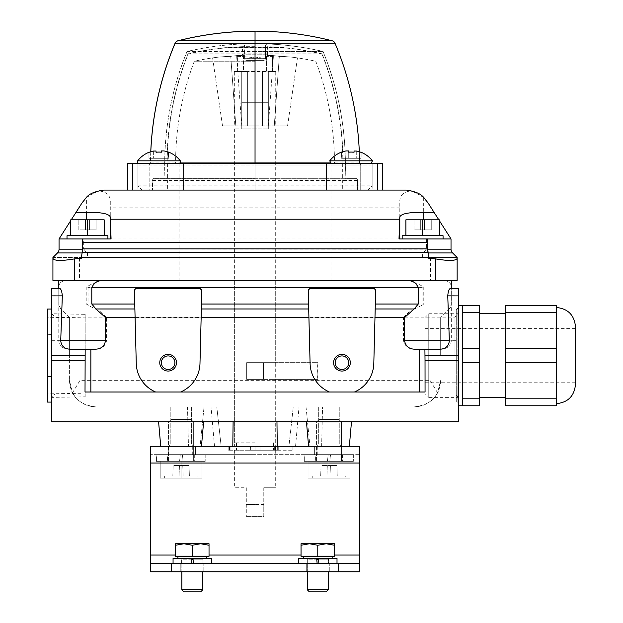 <?xml version="1.0" encoding="UTF-8"?>
<svg xmlns="http://www.w3.org/2000/svg" width="623" height="623" viewBox="0 0 623 623"><rect width="100%" height="100%" fill="white"/><g stroke="black" fill="none" stroke-linecap="round" stroke-linejoin="round"><path stroke-width="0.47" stroke-dasharray="3.12 2.34" d="M255.041 446.302L192.297 446.302L255.041 446.302L255.041 450.234L255.041 446.302L255.041 450.234L260.009 450.234L255.041 450.234L255.041 446.302M255.041 280.381L179.081 280.381L255.041 280.381M274.455 446.302L275.701 446.302L274.455 446.302M246.669 362.648L246.669 379.384L246.669 362.648L246.669 379.384L246.669 362.648L275.701 362.648L273.925 362.648L273.925 379.384L275.701 379.384L246.669 379.384L317.777 379.384L317.777 362.648L246.669 362.648L263.404 362.648L263.404 379.384L246.669 379.384L263.404 379.384L263.404 362.648L246.669 362.648M328.975 446.302L316.422 446.302L328.975 446.302M181.098 446.302L193.652 446.302L181.098 446.302M221.149 446.302L188.45 446.302L221.149 446.302L214.507 446.302L221.149 446.302L216.796 406.905L157.284 406.905L352.789 406.905L157.284 406.905L216.796 406.905L221.149 446.302M200.1 446.302L160.734 446.302L232.807 446.302L200.1 446.302L204.04 406.905L200.1 446.302M277.266 446.302L232.807 446.302L309.974 446.302L277.266 446.302L276.962 421.74M321.624 446.302L288.924 446.302L321.624 446.302L322.566 406.905L321.624 446.302M288.924 446.302L295.567 446.302L288.924 446.302L293.277 406.905L288.924 446.302M430.586 257.501L430.586 280.381L457.15 280.381L457.142 257.501L52.924 257.509L57.495 252.938A5.311 5.311 0 0 0 59.053 249.184L59.053 238.928L110.279 238.928L110.279 202.35C110.637 195.404 106.626 191.58 98.247 190.879L103.737 190.085L406.336 190.085L411.826 190.879C403.463 191.573 399.452 195.388 399.795 202.35L399.795 238.928L451.021 238.928L451.021 249.184L83.684 248.927L83.684 238.928M422.62 252.938L452.578 252.938L457.142 257.501L422.62 257.501L422.62 252.938L423.585 252.689L426.342 249.184M87.454 238.928L107.904 238.928L87.454 238.928M399 238.928L86.402 238.928L110.279 238.928L110.279 202.35M422.62 238.928L402.17 238.928L422.62 238.928M67.004 238.928L67.004 235.751L107.904 235.751L67.004 235.751L107.904 235.751L107.904 238.928M402.17 238.928L402.17 235.751L443.07 235.751L402.17 235.751L443.07 235.751L443.07 238.928M87.454 235.751L70.726 235.751L104.181 235.751L87.454 235.751L87.454 219.818L104.181 219.818L104.181 235.751L104.181 219.818L87.454 219.818L87.454 235.751L87.454 219.818L70.726 219.818L70.726 235.751L70.726 219.818L87.454 219.818L70.726 219.818L70.726 235.751M422.62 235.751L405.892 235.751L439.347 235.751L422.62 235.751L422.62 219.818L439.347 219.818L439.347 235.751L439.347 219.818L422.62 219.818L422.62 235.751L422.62 219.818L405.892 219.818L405.892 235.751L405.892 219.818L422.62 219.818L405.892 219.818L405.892 235.751M52.932 257.501L79.487 257.501L79.487 280.381L52.924 280.381L52.924 257.509M451.021 238.928L427.674 202.335A26.555 26.555 0 0 0 423.671 197.46L411.826 190.879M438.826 219.818L439.347 220.635M59.053 238.928L82.4 202.335A26.555 26.555 0 0 1 86.402 197.46L98.247 190.879M70.726 220.635L71.248 219.818M137.418 161.256L137.66 160.827L180.327 160.827A26.945 26.945 0 0 0 168.459 152.059L168.459 152.23A26.781 26.781 0 0 0 164.028 150.984L161.349 151.039L161.349 152.401A24.998 24.998 0 0 0 156.038 152.464L156.038 151.101L153.359 151.101A26.781 26.781 0 0 0 148.928 152.464L148.928 158.297L148.928 152.464A26.781 26.781 0 0 1 153.359 151.101L156.038 151.101L156.038 152.464A24.998 24.998 0 0 1 161.349 152.401L161.349 151.039L164.028 150.984A26.781 26.781 0 0 1 168.459 152.23L168.459 152.168A26.836 26.836 0 0 0 164.028 150.922L161.349 150.922L161.349 152.176A25.224 25.224 0 0 0 156.038 152.238L156.038 150.984L153.359 151.046A26.836 26.836 0 0 0 150.758 151.739A313.681 313.681 0 0 0 150.486 162.915L255.041 162.915L255.119 31.15M148.928 152.401L148.928 158.297L153.359 158.297L148.928 158.297L148.928 152.292M361.145 152.292L361.145 152.464A26.781 26.781 0 0 0 356.714 151.101L354.035 151.101L354.035 152.464A24.998 24.998 0 0 0 348.724 152.401L348.724 151.039L346.045 150.984A26.781 26.781 0 0 0 341.614 152.23L341.614 152.23A26.781 26.781 0 0 1 346.045 150.984L348.724 151.039L348.724 152.401A24.998 24.998 0 0 1 354.035 152.464L354.035 151.101L356.714 151.101A26.781 26.781 0 0 1 361.145 152.464L361.145 152.401A26.836 26.836 0 0 0 356.714 151.046L354.035 150.984L354.035 152.238A25.224 25.224 0 0 0 348.724 152.176L348.724 150.922L346.045 150.922A26.836 26.836 0 0 0 341.614 152.168L341.614 152.059A26.945 26.945 0 0 0 329.746 160.827L372.414 160.827L329.746 160.827L372.414 160.827L371.09 163.522L341.342 163.522L372.149 163.522L331.07 163.522L371.09 163.522M430.586 280.381L79.487 280.381M83.684 248.927L86.488 252.689L87.454 252.938L87.454 257.501L79.487 257.501M149.832 190.085L127.559 190.085L149.832 190.085L132.699 190.085L149.832 190.085L149.832 163.522L149.832 190.085M183.692 190.085L326.382 190.085L183.692 190.085L183.692 163.522L127.559 163.522M360.242 190.085L326.382 190.085L382.514 190.085L360.242 190.085L360.242 163.522L360.242 190.085M55.104 355.577L55.104 317.146L55.104 355.577M454.969 355.577L454.969 317.146L454.969 355.577M59.52 288.332L58.764 288.332L58.772 304.032A7.009 7.009 0 0 0 60.82 308.985L58.803 304.709L58.772 287.39L58.866 288.332L51.701 288.332L51.701 397.396L51.701 313.751L51.701 355.577L69.402 355.577L69.402 340.688L69.402 380.341L69.402 355.577L51.701 355.577L51.701 421.74M406.749 280.381L103.325 280.381C98.216 281.074 92.71 283.208 86.823 286.798L88.045 287.39L422.028 287.39L423.251 286.798C417.363 283.208 411.858 281.074 406.749 280.381L444.292 280.381C448.716 281.113 451.036 283.224 451.27 286.72L451.208 286.253C450.811 283.006 448.505 281.051 444.292 280.381L65.781 280.381C61.576 281.035 59.271 282.998 58.866 286.253L58.866 288.332M58.866 286.253L58.803 286.72C59.021 283.239 61.342 281.121 65.781 280.381L103.325 280.381M85.172 349.176L94.649 349.176M451.27 286.72L451.27 304.709L449.253 308.985A7.009 7.009 0 0 0 451.301 304.032L451.309 288.332L450.554 288.332M451.27 304.709L451.301 287.39L451.301 288.332L458.372 288.332L458.372 295.061L451.301 295.061M451.208 286.253L451.208 288.332M419.217 349.176L440.196 349.176M51.701 340.688L69.402 340.688L69.402 317.566L69.402 340.688L58.764 340.688L106.572 340.688L106.572 317.566L403.502 317.566L403.502 340.688C405.168 346.855 409.412 349.69 416.234 349.176L436.201 349.176L416.234 349.176M440.671 355.577L440.671 317.566L440.671 355.577L458.372 355.577L440.671 355.577M414.116 406.905L95.958 406.905C85.561 406.508 77.743 401.812 72.509 392.817L69.402 380.341C70.383 396.088 79.238 404.942 95.958 406.905L414.116 406.905C430.851 404.934 439.698 396.08 440.671 380.341L437.564 392.817C432.331 401.812 424.512 406.508 414.116 406.905M449.253 308.985L440.671 317.566L449.253 308.985M69.402 317.566L60.82 308.985L69.402 317.566M425.057 365.709L425.057 392.015L85.016 392.015L85.016 365.709M155.633 392.015C143.469 386.198 137.005 376.557 136.258 363.092L134.42 291.05L137.076 288.332L199.173 288.332L201.829 291.05L199.991 363.092C199.22 376.596 192.764 386.229 180.623 392.015M329.45 392.015C317.278 386.182 310.822 376.541 310.083 363.092L308.245 291.05L310.9 288.332L372.998 288.332L375.653 291.05L373.816 363.092C373.037 376.604 366.573 386.244 354.44 392.015M93.839 349.176L73.872 349.176L93.839 349.176C100.755 349.651 104.999 346.824 106.572 340.688M86.823 286.798L86.823 304.655L100.03 311.383L106.572 317.566M86.823 304.655L88.045 304.055L422.028 304.055L423.251 304.655L414.466 309.008L95.607 309.008M72.509 392.817L80.024 380.341L430.049 380.341L437.564 392.817M71.372 349.176L73.872 349.176M58.803 286.72L58.803 304.709M440.671 349.176L442.813 349.176L440.671 349.176M436.201 349.176L438.701 349.176M423.251 286.798L423.251 304.655M187.507 406.905L188.45 446.302L187.507 406.905M232.807 446.302L233.111 421.74M306.033 406.905L309.974 446.302L306.033 406.905M181.098 444.035L191.386 444.035L181.098 444.035M181.098 406.905L191.386 406.905L181.098 406.905M328.975 444.035L318.688 444.035L328.975 444.035M328.975 406.905L318.688 406.905L328.975 406.905M250.407 450.234L292.888 450.234L228.166 450.234L255.041 450.234L250.407 450.234L250.407 446.302L250.407 450.234M277.656 450.234L260.009 450.234L278.247 450.234L277.656 450.234L277.656 446.302L277.656 450.234M275.491 450.234L278.247 450.234L273.855 450.234L273.855 446.302L273.855 450.234L275.491 450.234L275.491 446.302L275.491 450.234M403.502 317.566L408.415 312.559L414.466 309.008M458.372 421.74L458.372 295.061M458.372 355.577L458.372 313.751L458.372 355.577M426.389 238.928L426.389 248.927M132.699 163.522L149.832 163.522L132.699 163.522L132.699 190.085M382.514 163.522L326.382 163.522L326.382 190.085M326.382 163.522L183.692 163.522M168.732 163.522L333.663 163.522L168.732 163.522M341.342 163.522L333.663 163.522L341.342 163.522M341.614 152.168L341.614 158.297L348.724 158.297L341.614 158.297L341.614 152.168M348.724 151.039L348.724 158.297L356.714 158.297L346.045 158.297L361.145 158.297L348.724 158.297L348.724 150.922M361.145 152.464L361.145 158.297L356.714 158.297L361.145 158.297L361.145 152.464M354.035 152.238L354.035 158.297L354.035 152.238M348.724 152.176L348.724 158.297L348.724 152.176M156.038 150.984L156.038 158.297L156.038 152.238L156.038 158.297L153.359 158.297L164.028 158.297L148.928 158.297L168.459 158.297L156.038 158.297L156.038 151.101M168.459 152.168L168.459 158.297L164.028 158.297L168.459 158.297L168.459 152.168M110.279 238.928L111.073 238.928M399.795 238.928L399.795 202.35M420.689 219.818L431.256 219.818L420.689 219.818L420.689 229.856L413.999 229.856L413.999 219.818L413.999 229.856L420.689 229.856L420.689 219.818L420.689 229.856L424.567 229.856L424.567 219.818L431.256 219.818L424.567 219.818L424.567 229.856L431.256 229.856L431.256 219.818L431.256 229.856L424.567 229.856L424.567 219.818L424.567 229.856L420.689 229.856L420.689 219.818L420.689 229.856L413.999 229.856L413.999 219.818L413.999 229.856L420.689 229.856L420.689 219.818L420.689 229.856L424.567 229.856L424.567 219.818L424.567 229.856L431.256 229.856L431.256 219.818L431.256 229.856L424.567 229.856L424.567 219.818L424.567 229.856L420.689 229.856L420.689 219.818M85.522 219.818L96.09 219.818L85.522 219.818L85.522 229.856L78.833 229.856L78.833 219.818L78.833 229.856L85.522 229.856L85.522 219.818L85.522 229.856L89.401 229.856L89.401 219.818L96.09 219.818L89.401 219.818L89.401 229.856L96.09 229.856L96.09 219.818L96.09 229.856L89.401 229.856L89.401 219.818L89.401 229.856L85.522 229.856L85.522 219.818L85.522 229.856L78.833 229.856L78.833 219.818L78.833 229.856L85.522 229.856L85.522 219.818L85.522 229.856L89.401 229.856L89.401 219.818L89.401 229.856L96.09 229.856L96.09 219.818L96.09 229.856L89.401 229.856L89.401 219.818L89.401 229.856L85.522 229.856L85.522 219.818M422.62 219.818L439.347 219.818L439.347 235.751M87.454 219.818L104.181 219.818L104.181 235.751M348.724 362.695A6.783 6.783 0 0 0 338.562 356.823A6.783 6.783 0 0 0 338.562 368.567A6.783 6.783 0 0 0 348.724 362.695M174.907 362.695A6.783 6.783 0 0 0 164.737 356.823A6.783 6.783 0 0 0 164.737 368.567A6.783 6.783 0 0 0 174.907 362.695M427.549 238.928L427.549 249.184A5.311 0.919 -90 0 0 427.822 252.938L428.749 258.265M81.325 258.265L82.252 252.938A5.311 0.919 90 0 0 82.524 249.184L82.524 238.928M357.509 190.085L137.924 190.085L255.041 190.085L255.041 185.903L255.041 190.085L142.114 190.085L255.041 190.085L255.041 43.96L255.041 190.085L367.959 190.085L357.509 190.085L357.509 180.468A2.095 2.095 0 0 0 355.414 178.373L345.08 178.373A299.461 299.461 0 0 0 323.033 51.475A301.135 301.135 0 0 0 267.672 43.96A2.095 2.095 0 0 0 265.491 46.055L265.491 58.336L244.582 58.336A2.095 2.095 0 0 0 246.669 60.431L255.119 60.431M255.041 163.522L167.392 163.522L330.992 163.522L179.081 163.522L255.041 163.522L255.041 185.903L137.924 185.903L142.114 190.085M273.925 379.384L317.216 379.384L317.216 362.648L317.777 362.648M317.216 379.384L317.777 379.384M273.925 362.648L317.216 362.648M316.422 422.098L341.521 422.098L316.422 422.098L341.521 422.098L316.422 422.098L316.422 461.355L341.521 461.355L316.422 461.355L316.422 422.098L318.992 419.536L338.951 419.536L318.992 419.536L338.951 419.536L318.992 419.536L316.422 422.098M308.058 478.09L308.058 461.355L349.885 461.355L308.058 461.355L349.885 461.355L308.058 461.355L308.058 478.09L328.975 478.09L328.975 461.355L328.975 478.09L349.885 478.09L349.885 461.355L349.885 478.09L308.058 478.09L308.058 461.355L308.058 478.09L328.975 478.09L328.975 461.355L328.975 478.09L349.885 478.09L349.885 461.355L349.885 478.09L308.058 478.09M345.703 478.09L312.24 478.09L345.703 478.09L312.24 478.09L345.703 478.09L345.703 475.995L312.24 475.995L345.703 475.995L312.24 475.995L345.703 475.995L345.703 478.09M326.958 475.995L337.261 475.995L326.958 475.995L327.316 465.537L321.047 465.537L320.681 475.995L321.047 465.537L327.316 465.537L326.958 475.995L327.316 465.537L330.626 465.537L330.992 475.995L337.261 475.995L330.992 475.995L330.626 465.537L336.903 465.537L337.261 475.995L336.903 465.537L330.626 465.537L330.992 475.995L330.626 465.537L327.316 465.537L326.958 475.995L327.316 465.537L321.047 465.537L320.681 475.995L321.047 465.537L327.316 465.537L326.958 475.995L327.316 465.537L330.626 465.537L330.992 475.995L330.626 465.537L336.903 465.537L337.261 475.995L336.903 465.537L330.626 465.537L330.992 475.995L330.626 465.537L327.316 465.537L326.958 475.995M168.553 422.098L193.652 422.098L168.553 422.098L193.652 422.098L168.553 422.098L168.553 461.355L193.652 461.355L168.553 461.355L168.553 422.098L171.123 419.536L191.082 419.536L171.123 419.536L191.082 419.536L171.123 419.536L168.553 422.098M160.189 478.09L160.189 461.355L202.016 461.355L160.189 461.355L202.016 461.355L160.189 461.355L160.189 478.09L181.098 478.09L181.098 461.355L181.098 478.09L202.016 478.09L202.016 461.355L202.016 478.09L160.189 478.09L160.189 461.355L160.189 478.09L181.098 478.09L181.098 461.355L181.098 478.09L202.016 478.09L202.016 461.355L202.016 478.09L160.189 478.09M197.834 478.09L164.371 478.09L197.834 478.09L164.371 478.09L197.834 478.09L197.834 475.995L164.371 475.995L197.834 475.995L164.371 475.995L197.834 475.995L197.834 478.09M179.081 475.995L189.392 475.995L179.081 475.995L179.447 465.537L173.171 465.537L172.812 475.995L173.171 465.537L179.447 465.537L179.081 475.995L179.447 465.537L182.757 465.537L183.115 475.995L189.392 475.995L183.115 475.995L182.757 465.537L189.026 465.537L189.392 475.995L189.026 465.537L182.757 465.537L183.115 475.995L182.757 465.537L179.447 465.537L179.081 475.995L179.447 465.537L173.171 465.537L172.812 475.995L173.171 465.537L179.447 465.537L179.081 475.995L179.447 465.537L182.757 465.537L183.115 475.995L182.757 465.537L189.026 465.537L189.392 475.995L189.026 465.537L182.757 465.537L183.115 475.995L182.757 465.537L179.447 465.537L179.081 475.995M193.652 461.355L168.553 461.355L193.652 461.355L193.652 422.098L191.082 419.536L193.652 422.098L193.652 461.355M341.521 461.355L316.422 461.355L341.521 461.355L341.521 422.098L338.951 419.536L341.521 422.098L341.521 461.355M329.279 571.774L306.275 571.774L329.279 571.774L306.275 571.774L329.279 571.774L329.279 563.41L306.275 563.41L329.279 563.41L306.275 563.41L329.279 563.41L329.279 571.774M203.799 571.774L180.795 571.774L203.799 571.774L180.795 571.774L203.799 571.774L203.799 563.41L180.795 563.41L203.799 563.41L180.795 563.41L203.799 563.41L203.799 571.774M359.596 555.046L150.478 555.046L359.596 555.046L150.478 555.046L150.478 446.302L359.596 446.302L359.596 571.774L150.478 571.774L150.478 454.665L150.478 571.774L359.596 571.774L359.596 454.665L359.596 571.774L150.478 571.774L150.478 563.41L359.596 563.41L150.478 563.41L171.387 563.41L171.387 571.774M359.596 563.41L171.387 563.41M359.596 454.665L150.478 454.665L359.596 454.665M328.228 454.665L341.825 454.665L328.228 454.665M181.846 454.665L168.249 454.665L181.846 454.665M255.041 454.665L192.297 454.665L255.041 454.665M150.478 555.046L150.478 563.41M328.228 446.302L341.825 446.302L328.228 446.302M181.846 446.302L168.249 446.302L181.846 446.302M306.275 563.41L306.275 571.774L306.275 563.41M180.795 563.41L180.795 571.774L180.795 563.41M317.777 558.387L306.485 558.387L317.777 558.387M332.16 558.387L298.534 558.387L332.16 558.387L332.16 556.3L303.385 556.3L332.16 556.3M316.741 559.228L328.228 559.228L307.318 559.228L307.318 589.802L309.366 591.85L326.179 591.85L309.366 591.85L326.179 591.85L328.228 589.802L307.318 589.802L328.228 589.802L328.228 571.774M301.041 556.3L334.504 556.3L301.041 556.3L334.504 556.3L334.504 545.25L326.141 543.754L317.777 545.25L309.405 543.754L301.041 545.25L301.041 556.3L301.041 545.25L309.405 543.754L317.777 545.25L317.777 556.3L317.777 545.25L326.141 543.754L334.504 545.25L334.504 543.754L334.504 556.3L334.504 545.25L326.141 543.754L301.041 543.754L301.041 545.25L301.041 543.754L334.504 543.754L326.141 543.754L317.777 545.25L309.405 543.754L301.041 545.25L301.041 556.3M192.297 558.387L203.596 558.387L192.297 558.387M206.688 558.387L173.062 558.387L206.688 558.387L206.688 556.3L177.913 556.3L206.688 556.3M191.261 559.228L202.755 559.228L181.846 559.228L181.846 589.802L183.894 591.85L200.707 591.85L183.894 591.85L200.707 591.85L202.755 589.802L181.846 589.802L202.755 589.802L202.755 571.774M175.569 556.3L209.032 556.3L175.569 556.3L209.032 556.3L209.032 545.25L200.668 543.754L192.297 545.25L183.933 543.754L175.569 545.25L175.569 556.3L175.569 545.25L183.933 543.754L192.297 545.25L192.297 556.3L192.297 545.25L200.668 543.754L209.032 545.25L209.032 543.754L209.032 556.3L209.032 545.25L200.668 543.754L175.569 543.754L175.569 545.25L175.569 543.754L209.032 543.754L200.668 543.754L192.297 545.25L183.933 543.754L175.569 545.25L175.569 556.3M307.318 589.802L328.228 589.802M317.777 545.25L317.777 556.3M301.041 545.25L301.041 543.754L334.504 543.754L334.504 545.25M181.846 589.802L202.755 589.802M192.297 545.25L192.297 556.3M175.569 545.25L175.569 543.754L209.032 543.754L209.032 545.25M317.13 563.41L316.663 558.387L307.108 558.387L316.663 558.387L317.13 563.41L298.534 563.41L317.13 563.41M337.012 563.41L318.89 563.41L328.438 563.41L318.89 563.41L318.415 558.387L328.438 558.387L318.415 558.387L318.89 563.41L337.012 563.41L298.534 563.41L298.534 558.387L337.012 558.387L337.012 563.41L298.534 563.41M328.438 563.41L307.108 563.41L307.108 558.387L328.438 558.387L307.108 558.387L307.108 563.41L328.438 563.41L328.438 558.387L328.438 563.41M191.658 563.41L191.183 558.387L181.636 558.387L191.183 558.387L191.658 563.41L173.062 563.41L191.658 563.41M211.54 563.41L193.41 563.41L202.966 563.41L193.41 563.41L192.943 558.387L202.966 558.387L192.943 558.387L193.41 563.41L211.54 563.41L173.062 563.41L173.062 558.387L211.54 558.387L211.54 563.41L173.062 563.41M202.966 563.41L181.636 563.41L181.636 558.387L202.966 558.387L181.636 558.387L181.636 563.41L202.966 563.41L202.966 558.387L202.966 563.41M328.173 454.665L327.433 461.355L304.297 461.355L327.433 461.355L315.378 461.355L327.433 461.355L328.173 454.665L327.433 461.355L328.173 454.665L304.297 454.665L328.173 454.665M329.769 461.355L304.297 461.355L353.646 461.355L329.769 461.355L330.517 454.665L353.646 454.665L304.297 454.665L304.297 461.355L304.297 454.665L353.646 454.665L353.646 461.355L353.646 454.665L315.378 454.665L315.378 461.355L342.564 461.355L315.378 461.355L315.378 454.665L342.564 454.665L342.564 461.355L329.769 461.355L330.517 454.665L342.564 454.665L342.564 461.355L329.769 461.355L330.517 454.665L329.769 461.355M180.304 454.665L179.556 461.355L156.428 461.355L179.556 461.355L167.509 461.355L179.556 461.355L180.304 454.665L179.556 461.355L180.304 454.665L156.428 454.665L180.304 454.665M181.9 461.355L156.428 461.355L205.777 461.355L181.9 461.355L182.64 454.665L205.777 454.665L156.428 454.665L156.428 461.355L156.428 454.665L205.777 454.665L205.777 461.355L205.777 454.665L167.509 454.665L167.509 461.355L194.695 461.355L167.509 461.355L167.509 454.665L194.695 454.665L194.695 461.355L181.9 461.355L182.64 454.665L194.695 454.665L194.695 461.355L181.9 461.355L182.64 454.665L181.9 461.355M462.554 398.782L479.282 398.782L479.282 405.768L462.554 405.768L462.554 305.387L462.554 380.669L462.554 305.387L479.282 305.387L479.282 312.372L462.554 312.372M462.554 348.592L479.282 348.592L479.282 312.372M462.554 362.563L479.282 362.563L479.282 348.592M479.282 313.751L479.282 397.396L479.282 313.751M479.282 398.782L479.282 362.563M505.635 355.577L505.635 313.751L505.635 355.577M505.635 398.782L556.238 398.782L556.238 405.768L505.635 405.768L505.635 305.387L556.238 305.387L556.238 312.372L505.635 312.372M556.238 398.782L556.238 362.563L505.635 362.563M556.238 362.563L556.238 348.592L505.635 348.592M556.238 348.592L556.238 312.372M556.238 355.577L556.238 307.474L556.238 355.577M424.909 382.763L424.909 328.391L424.909 382.763L575.481 382.763L575.481 328.391L575.481 384.43M458.372 400.955L458.372 310.192L458.372 400.955L457.118 400.955L457.118 402.629L458.372 402.629L458.372 308.525L458.372 402.629M85.164 396.812L85.164 314.335L85.164 396.812L51.701 397.396L55.104 394.001L454.969 394.001L458.372 397.396L458.372 313.751L458.372 397.396L428.756 397.396L428.756 313.751L428.756 397.396L424.909 393.549L424.909 317.598L424.909 393.549M458.372 405.768L458.372 305.387M51.701 309.055L51.701 402.092M47.519 309.055L47.519 376.487L51.701 376.487L47.519 376.487L47.519 402.092M51.701 334.66L47.519 334.66L51.701 334.66M47.519 355.577L47.519 317.278L47.519 355.577M80.982 355.577L80.982 317.862L80.982 355.577M255.041 442.797L234.373 442.797L255.041 442.797M255.041 128.875L234.373 128.875L255.041 128.875M255.041 504.498L246.295 504.498L255.041 504.498M255.041 450.234L234.373 450.234L255.041 450.234M263.778 487.747L263.778 504.498L246.295 504.498L263.778 504.498L263.778 516.631L246.295 516.631L263.778 516.631L263.778 487.747L275.701 487.747L263.778 487.747M246.295 487.747L246.295 516.631L246.295 487.747L234.373 487.747L246.295 487.747M241.755 128.875L268.318 128.875L241.755 128.875L241.755 102.312L268.318 102.312L241.755 102.312L241.755 128.875M268.318 128.875L268.318 102.312L268.318 128.875M255.041 46.663L242.487 46.663L255.041 46.663M255.041 54.03L255.041 47.722L283.06 47.722A296.953 296.953 0 0 1 321.951 54.03L255.041 54.03L255.041 163.506L255.041 47.722L227.013 47.722A296.953 296.953 0 0 0 188.123 54.03L255.041 54.03M321.951 54.03A296.953 296.953 0 0 1 342.868 163.506L166.995 163.506A297.163 297.163 0 0 1 187.967 53.851A297.163 297.163 0 0 1 227.013 47.512L227.013 47.722A296.953 296.953 0 0 1 242.487 46.663L242.487 54.762L267.586 54.762L242.487 54.762M275.74 125.862L268.342 125.862L275.74 125.862L275.74 71.489L268.342 71.489L275.74 71.489M274.26 125.862L287.569 125.862L274.26 125.862L279.322 56.374A288.589 202.989 98.3 0 1 297.467 57.892A288.589 202.989 98.3 0 0 279.322 56.374A288.558 204.04 -90 0 0 272.485 55.517L266.566 55.517L266.566 71.489L272.485 71.489L247.643 71.489L266.566 71.489L266.566 55.517L272.485 55.517L272.485 71.489L268.342 71.489L272.485 71.489L272.485 55.517A288.558 204.04 -90 0 1 279.322 56.374L274.26 125.862M255.041 125.862L241.732 125.862L268.342 125.862L241.732 125.862L255.041 125.862L255.041 57.892A288.589 202.989 98.3 0 1 273.404 56.374A288.558 204.04 90 0 0 266.566 55.517A288.558 204.04 90 0 1 273.404 56.374A288.589 202.989 98.3 0 0 255.041 57.892A288.589 202.989 -98.3 0 0 236.67 56.374A288.558 204.04 -90 0 1 243.507 55.517L243.507 71.489L237.589 71.489L247.643 71.489L243.507 71.489L243.507 55.517L237.589 55.517L243.507 55.517A288.558 204.04 -90 0 0 236.67 56.374A288.589 202.989 -98.3 0 1 255.041 57.892L255.041 125.862M234.334 125.862L241.732 125.862L234.334 125.862L234.334 71.489L241.732 71.489L234.334 71.489M235.813 125.862L222.504 125.862L235.813 125.862L230.751 56.374A288.589 202.989 -98.3 0 0 212.607 57.892A288.589 202.989 -98.3 0 1 230.751 56.374A288.558 204.04 90 0 1 237.589 55.517L237.589 71.489L241.732 71.489L237.589 71.489L237.589 55.517A288.558 204.04 90 0 0 230.751 56.374L235.813 125.862M267.586 54.762L267.586 46.663A296.953 296.953 0 0 1 283.06 47.722L283.06 47.512A297.163 297.163 0 0 1 322.107 53.851A297.163 297.163 0 0 1 343.078 163.506L167.205 163.506A296.953 296.953 0 0 1 188.123 54.03M255.041 61.225L194.306 61.225L255.041 61.225M247.643 125.862L247.643 71.489L247.643 125.862M241.732 125.862L236.67 56.374L241.732 125.862L241.732 71.489L241.732 125.862M262.431 125.862L262.431 71.489L262.431 125.862M268.342 125.862L273.404 56.374L268.342 125.862L268.342 71.489L268.342 125.862M222.504 125.862L212.607 57.892A288.589 288.589 0 0 0 194.306 61.225C181.869 94.182 175.624 128.276 175.569 163.506M287.569 125.862L297.467 57.892A288.589 288.589 0 0 1 315.768 61.225C328.204 94.182 334.45 128.276 334.504 163.506M322.107 53.851L255.041 53.851L255.041 163.506L255.041 47.512L227.013 47.512M283.06 47.512L255.041 47.512L255.041 53.851L187.967 53.851M150.486 162.915A2.095 2.095 0 0 1 148.391 164.986L255.041 164.986L255.041 185.903L372.149 185.903L367.959 190.085M255.041 162.915L255.041 164.986L137.924 164.986L137.924 185.903M148.391 164.986L137.924 164.986M154.66 178.373L255.041 178.373L154.66 178.373A2.095 2.095 0 0 0 152.565 180.468L152.565 190.085M244.582 58.336L244.582 46.055A2.095 2.095 0 0 0 242.402 43.96A301.135 301.135 0 0 0 187.048 51.475A299.461 299.461 0 0 0 164.994 178.373M187.048 51.475L323.033 51.475M246.669 60.431L254.955 60.431M255.041 40.814L255.041 31.189L255.041 43.244L255.041 40.814L332.121 40.814A313.642 313.642 0 0 0 255.119 31.189M255.041 162.953L255.041 43.244L255.041 165.033L255.041 162.953L359.549 162.953A313.681 313.681 0 0 0 334.948 43.244A4.182 4.182 0 0 0 332.121 40.814M359.549 162.953A2.095 2.095 0 0 0 361.644 165.033L372.102 165.033L372.102 185.856L367.92 190.038L357.547 190.038L357.547 180.421A2.095 2.095 0 0 0 355.46 178.334L345.126 178.334A299.546 299.546 0 0 0 323.041 51.436A301.182 301.182 0 0 0 267.633 43.922A2.095 2.095 0 0 0 265.453 46.009L265.453 58.297A2.095 2.095 0 0 1 263.358 60.384L255.119 60.384M254.955 60.384L246.716 60.384A2.095 2.095 0 0 1 244.621 58.297L244.621 46.009A2.095 2.095 0 0 0 242.44 43.922A301.182 301.182 0 0 0 187.032 51.436A299.546 299.546 0 0 0 164.947 178.334L154.613 178.334A2.095 2.095 0 0 0 152.526 180.421L152.526 190.038L142.153 190.038L137.971 185.856L137.971 165.033L361.644 165.033M137.971 165.033L255.041 165.033L255.041 185.856L255.041 165.033L372.102 165.033M137.971 185.856L372.102 185.856M152.526 190.038L255.041 190.038L255.041 180.421L255.041 190.038L255.041 185.856L255.041 190.038L367.92 190.038M142.153 190.038L357.547 190.038M164.947 178.334L255.041 178.334L255.041 180.421L255.041 178.334L355.46 178.334M154.613 178.334L255.041 178.334L255.041 51.436L255.041 178.334L345.126 178.334M187.032 51.436L255.041 51.436L255.041 43.922L255.041 51.436L323.041 51.436M246.716 60.384L255.041 60.384L255.041 43.914L255.041 60.384L263.358 60.384M372.149 185.903L372.149 164.986L361.683 164.986A2.095 2.095 0 0 1 359.588 162.915A313.681 313.681 0 0 0 359.315 151.739M263.404 60.431A2.095 2.095 0 0 0 265.491 58.336M361.683 164.986L372.149 164.986M355.414 178.373L345.08 178.373M242.44 43.922L267.633 43.922M148.43 165.033A2.095 2.095 0 0 0 150.525 162.953L180.257 162.953M150.797 151.724A313.681 313.681 0 0 0 150.525 162.953M87.454 252.938L57.495 252.938A5.311 5.311 0 0 0 59.053 249.184L83.731 249.184M399.795 207.148L110.279 207.148M430.049 349.176L430.049 380.341M80.024 349.176L80.024 380.341M88.045 287.39L88.045 304.055M422.028 287.39L422.028 304.055M230.923 450.234L230.923 446.302L230.923 450.234M229.537 450.234L229.537 446.302L229.537 450.234M260.009 450.234L260.009 446.302L260.009 450.234M274.338 450.234L274.338 446.302L274.338 450.234M403.502 340.688L458.372 340.688M58.772 295.061L51.701 295.061M423.585 252.689L86.488 252.689M346.045 150.922L346.045 158.297L346.045 150.922M356.714 151.101L356.714 158.297L356.714 151.101M153.359 151.101L153.359 158.297L153.359 151.101M164.028 150.922L164.028 158.297L164.028 150.922M86.402 219.818L86.402 197.46M423.671 197.46L423.671 219.818M338.686 563.41L338.686 571.774M359.596 463.029L150.478 463.029M334.504 555.046L301.041 555.046M209.032 555.046L175.569 555.046M307.318 571.774L307.318 559.228L306.485 558.387L307.318 559.228L318.493 559.228M181.846 571.774L181.846 559.228L181.005 558.387L181.846 559.228L193.021 559.228M457.118 400.955L457.118 310.192L457.118 400.955M457.118 402.629L457.118 308.525L457.118 402.629M175.079 43.213L255.041 43.213M177.905 40.783L255.041 40.783M152.565 180.468L357.509 180.468M244.582 46.055L265.491 46.055M255.041 43.244L334.948 43.244M152.526 180.421L357.547 180.421M244.621 46.009L265.453 46.009M244.621 58.297L265.453 58.297M359.588 162.915L329.777 162.915M234.373 280.381L234.373 446.302M275.701 280.381L275.701 362.648M275.701 379.384L275.701 446.302M424.909 317.598L428.756 313.751L458.372 313.751L454.969 317.146L55.104 317.146L51.701 313.751L85.164 314.335M203.62 421.74L201.47 446.302M158.585 421.74L160.734 446.302M351.489 421.74L349.339 446.302M306.454 421.74L308.603 446.302M295.567 446.302L299.009 406.905M214.507 446.302L211.065 406.905M170.819 406.905L170.819 444.035L168.553 446.302L170.819 444.035L170.819 406.905M191.386 406.905L191.386 444.035L193.652 446.302L191.386 444.035L191.386 406.905M318.688 406.905L318.688 444.035L316.422 446.302L318.688 444.035L318.688 406.905M339.255 406.905L339.255 444.035L341.521 446.302L339.255 444.035L339.255 406.905M228.166 450.234L228.166 446.302L228.166 450.234M292.888 450.234L292.888 446.302M278.247 450.234L278.247 446.302L278.247 450.234M451.309 280.381L451.309 340.688C450.803 345.843 447.976 348.67 442.813 349.176M58.764 280.381L58.764 340.688C59.271 345.843 62.098 348.67 67.261 349.176M377.374 163.522L377.374 190.085M329.746 160.827L331.07 163.522M180.327 160.827C180.771 162.619 180.327 163.522 179.003 163.522M137.714 162.946L138.984 163.522M167.392 163.522L167.392 190.085M342.681 163.522L342.681 190.085M137.924 163.522L137.924 190.085M372.149 163.522L372.149 190.085M179.081 163.522L179.081 280.381M330.992 163.522L330.992 280.381M312.24 475.995L312.24 478.09L312.24 475.995M164.371 475.995L164.371 478.09L164.371 475.995M192.297 446.302L192.297 454.665M317.777 446.302L317.777 454.665M168.249 446.302L168.249 454.665L168.249 446.302M195.435 446.302L195.435 454.665L195.435 446.302M314.638 446.302L314.638 454.665L314.638 446.302M341.825 446.302L341.825 454.665L341.825 446.302M328.228 559.228L329.069 558.387L328.228 559.228M303.385 556.3L303.385 558.387M202.755 559.228L203.596 558.387L202.755 559.228M177.913 556.3L177.913 558.387M458.372 308.525L457.118 308.525L456.277 309.358L457.118 310.192L458.372 310.192M456.277 309.358L456.277 401.788L456.277 309.358M424.909 328.391L575.481 328.391M80.982 317.862L47.519 317.278M80.982 393.292L47.519 393.876M234.373 128.875L234.373 442.797M275.701 128.875L275.701 442.797M234.373 450.234L234.373 487.747M275.701 450.234L275.701 487.747M236.499 442.797L236.499 450.234M273.575 442.797L273.575 450.234M242.534 43.914L267.54 43.914"/><path stroke-width="0.93" d="M439.347 220.635L451.021 238.928L451.021 249.184A5.311 5.311 0 0 0 452.578 252.938L457.15 257.509L457.15 258.296C456.184 260.92 448.942 261.115 435.422 258.872L428.749 258.265L428.749 257.424L81.325 257.424L81.325 258.265L74.651 258.872C61.155 261.115 53.913 260.92 52.924 258.296L52.924 257.509L57.495 252.938A5.311 5.311 0 0 0 59.053 249.184L59.053 238.928L70.726 220.635M107.904 238.928L107.904 235.751L67.004 235.751L67.004 238.928M443.07 238.928L443.07 235.751L402.17 235.751L402.17 238.928M399.795 238.928L399.795 216.975L399 238.928L427.596 238.928L427.643 248.857L428.749 257.424M86.402 219.818L86.402 212.381C101.019 212.139 108.978 213.673 110.279 216.975L111.073 238.928L82.477 238.928L82.431 242.386L427.643 242.386M86.402 212.381L75.695 212.848L82.4 202.335C86.589 198.316 86.184 192.826 103.737 190.085L406.336 190.085C423.78 192.78 423.531 198.324 427.674 202.335L434.379 212.848L423.671 212.381C409.023 212.147 401.064 213.681 399.795 216.975M434.379 212.848L438.826 219.818M71.248 219.818L75.695 212.848M359.315 151.739A313.681 313.681 0 0 0 334.995 43.213A4.182 4.182 0 0 0 332.168 40.783A313.681 313.681 0 0 0 255.041 31.15L254.955 31.15A313.681 313.681 0 0 0 177.905 40.783A4.182 4.182 0 0 0 175.079 43.213A313.681 313.681 0 0 0 150.758 151.739A26.836 26.836 0 0 0 148.928 152.401A26.836 26.836 0 0 1 153.359 151.046L156.038 150.984L156.038 152.238A25.224 25.224 0 0 1 161.349 152.176L161.349 150.922L164.028 150.922A26.836 26.836 0 0 1 168.459 152.168L168.459 152.059A26.945 26.945 0 0 1 180.327 160.827L137.66 160.827C137.216 162.619 137.652 163.522 138.984 163.522M148.928 152.292A26.945 26.945 0 0 0 137.66 160.827A26.945 26.945 0 0 1 148.928 152.292L148.928 152.401M329.746 160.827A26.945 26.945 0 0 1 341.614 152.059L341.614 152.168A26.836 26.836 0 0 1 346.045 150.922L348.724 150.922L348.724 152.176A25.224 25.224 0 0 1 354.035 152.238L354.035 150.984L356.714 151.046A26.836 26.836 0 0 1 361.145 152.401L361.145 152.292A26.945 26.945 0 0 1 372.414 160.827L329.746 160.827L331.07 163.522M52.924 258.296L52.924 280.381L457.15 280.381L457.15 258.296M82.431 242.386L82.166 252.619L81.325 257.424M90.857 349.176L90.857 392.015L85.016 392.015L85.172 349.176L69.877 349.176C64.348 348.888 61.295 346.061 60.719 340.688L62.323 295.87C61.918 291.26 60.984 288.745 59.52 288.332L51.701 288.332L51.701 421.74L458.372 421.74L458.372 360.608L425.026 360.608L425.057 392.015L354.44 392.015A31.866 31.866 0 0 0 373.816 363.092L375.653 291.05A2.656 2.656 0 0 0 372.998 288.332L310.9 288.332A2.656 2.656 0 0 0 308.245 291.05L310.083 363.092A31.866 31.866 0 0 0 329.45 392.015L354.44 392.015M424.902 349.176L425.026 360.608M90.857 392.015L329.45 392.015M458.372 360.608L458.372 288.332L450.554 288.332C449.082 288.745 448.147 291.26 447.75 295.87L449.354 340.688C448.77 346.069 445.718 348.896 440.196 349.176L415.424 349.176C409.319 349.285 405.69 346.45 404.529 340.688L404.529 317.543L374.976 317.543M102.367 280.381C97.78 280.389 94.26 282.725 91.799 287.39L418.274 287.39C415.806 282.717 412.278 280.381 407.707 280.381M418.274 287.39L418.274 304.032L414.163 308.985L404.529 317.543M415.424 349.176L419.217 349.176L419.217 392.015M135.098 317.543L105.544 317.543L105.544 340.688C104.376 346.458 100.747 349.285 94.649 349.176L69.877 349.176M105.544 317.543L95.911 308.985L134.88 308.985M91.799 287.39L91.799 304.032L95.911 308.985M308.922 317.543L201.151 317.543M180.623 392.015A31.866 31.866 0 0 0 199.991 363.092L201.829 291.05A2.656 2.656 0 0 0 199.173 288.332L137.076 288.332A2.656 2.656 0 0 0 134.42 291.05L136.258 363.092A31.866 31.866 0 0 0 155.633 392.015M233.111 421.74L232.807 446.302M276.962 421.74L277.266 446.302M350.313 362.695A8.364 8.364 0 0 0 337.767 355.453A8.364 8.364 0 0 0 337.767 369.937A8.364 8.364 0 0 0 350.313 362.695M176.488 362.695A8.364 8.364 0 0 0 163.942 355.453A8.364 8.364 0 0 0 163.942 369.937A8.364 8.364 0 0 0 176.488 362.695M127.559 190.085L127.559 163.522L183.692 163.522L183.692 190.085M183.692 163.522L326.382 163.522L326.382 190.085M326.382 163.522L382.514 163.522L382.514 190.085M59.053 238.928L82.477 238.928M110.279 238.928L110.279 216.975M451.021 238.928L427.596 238.928M422.62 235.751L422.62 219.818L405.892 219.818L405.892 235.751M422.62 219.818L439.347 219.818L439.347 235.751M87.454 235.751L87.454 219.818L70.726 219.818L70.726 235.751M87.454 219.818L104.181 219.818L104.181 235.751M348.724 362.695A6.783 6.783 0 0 0 338.562 356.823A6.783 6.783 0 0 0 338.562 368.567A6.783 6.783 0 0 0 348.724 362.695M174.907 362.695A6.783 6.783 0 0 0 164.737 356.823A6.783 6.783 0 0 0 164.737 368.567A6.783 6.783 0 0 0 174.907 362.695M427.643 249.184L451.021 249.184A5.311 5.311 0 0 0 452.578 252.938A5.311 5.311 0 0 1 451.021 249.184A5.311 5.311 0 0 0 452.578 252.938L427.97 252.938M359.596 555.046L359.596 446.302L150.478 446.302L150.478 563.41L338.686 563.41L338.686 571.774L359.596 571.774L359.596 555.046L334.504 555.046M338.686 571.774L150.478 571.774L150.478 563.41M338.686 563.41L359.596 563.41M337.012 563.41L337.012 558.387L316.663 558.387L317.13 563.41L316.663 558.387L298.534 558.387L298.534 563.41M326.179 591.85L309.366 591.85L307.318 589.802L328.228 589.802L326.179 591.85M328.228 571.774L328.228 589.802M334.504 545.25L334.504 556.3L301.041 556.3L301.041 545.25L309.405 543.754L317.777 545.25L326.141 543.754L334.504 545.25L334.504 543.754L301.041 543.754L301.041 545.25M332.16 556.3L332.16 558.387M317.777 545.25L317.777 556.3M211.54 563.41L211.54 558.387L191.183 558.387L191.658 563.41L191.183 558.387L173.062 558.387L173.062 563.41M200.707 591.85L183.894 591.85L181.846 589.802L202.755 589.802L200.707 591.85M202.755 571.774L202.755 589.802M209.032 545.25L209.032 556.3L175.569 556.3L175.569 545.25L183.933 543.754L192.297 545.25L200.668 543.754L209.032 545.25L209.032 543.754L175.569 543.754L175.569 545.25M206.688 556.3L206.688 558.387M192.297 545.25L192.297 556.3M318.415 558.387L318.89 563.41L318.415 558.387M192.943 558.387L193.41 563.41L192.943 558.387M462.554 405.768L458.372 405.768L458.372 305.387L462.554 305.387L462.554 405.768L479.282 405.768L479.282 398.782L462.554 398.782M462.554 348.592L479.282 348.592L479.282 398.782M462.554 362.563L479.282 362.563M462.554 312.372L479.282 312.372L479.282 348.592M462.554 305.387L479.282 305.387L479.282 312.372M505.635 312.372L505.635 305.387L556.238 305.387L556.238 312.372L505.635 312.372L505.635 405.768L556.238 405.768L556.238 398.782L505.635 398.782M556.238 312.372L556.238 348.592L505.635 348.592M556.238 348.592L556.238 362.563L505.635 362.563M556.238 362.563L556.238 398.782M556.238 307.474C567.927 308.619 574.336 315.028 575.481 326.717L575.481 382.763M575.481 326.717L575.481 384.43C574.336 396.119 567.927 402.536 556.238 403.673M51.701 402.092L51.701 309.055L47.519 309.055L47.519 402.092L51.701 402.092M255.041 31.189L254.955 31.15A313.681 313.681 0 0 1 255.041 31.15L255.041 163.522M254.955 31.189A313.642 313.642 0 0 0 177.952 40.814A4.182 4.182 0 0 0 175.125 43.244A313.681 313.681 0 0 0 150.797 151.724M82.104 252.938L57.495 252.938A5.311 5.311 0 0 0 59.053 249.184L82.431 249.184M110.559 219.21L399.514 219.21M74.651 258.872L74.651 280.381M435.422 258.872L435.422 280.381M82.431 248.857L427.643 248.857M82.166 252.619L427.908 252.619M449.354 340.688L404.529 340.688M105.544 340.688L60.719 340.688M91.799 304.032L134.755 304.032M201.502 304.032L308.572 304.032M375.319 304.032L418.274 304.032M375.194 308.985L414.163 308.985M201.369 308.985L308.704 308.985M85.047 360.608L51.701 360.608M85.086 355.398L51.701 355.398M458.372 295.87L447.75 295.87M62.323 295.87L51.701 295.87M458.372 355.398L424.987 355.398M423.671 219.818L423.671 212.381M171.387 563.41L171.387 571.774M359.596 463.029L150.478 463.029M301.041 555.046L209.032 555.046M175.569 555.046L150.478 555.046M318.493 559.228L316.741 559.228M193.021 559.228L191.261 559.228M255.119 31.15A313.681 313.681 0 0 1 332.168 40.783L255.041 40.783M334.995 43.213L255.041 43.213M329.777 162.915L255.041 162.915M180.257 162.953L255.041 162.953M175.125 43.244L255.041 43.244M177.952 40.814L255.041 40.814M371.09 163.522L372.414 160.827A26.945 26.945 0 0 0 361.145 152.292M451.309 280.381L451.309 288.332M58.764 280.381L58.764 288.332M201.47 446.302L203.62 421.74M160.734 446.302L158.585 421.74M349.339 446.302L351.489 421.74M308.603 446.302L306.454 421.74M132.699 163.522L132.699 190.085M377.374 163.522L377.374 190.085M137.418 161.256L137.309 161.816M137.309 161.972L137.714 162.946M180.327 160.827C181.067 161.754 180.623 162.65 179.003 163.522M307.318 571.774L307.318 589.802M303.385 556.3L303.385 558.387M181.846 571.774L181.846 589.802M177.913 556.3L177.913 558.387M479.282 397.396L505.635 397.396M479.282 313.751L505.635 313.751M254.955 31.15A313.681 313.681 0 0 0 177.905 40.783"/></g></svg>
